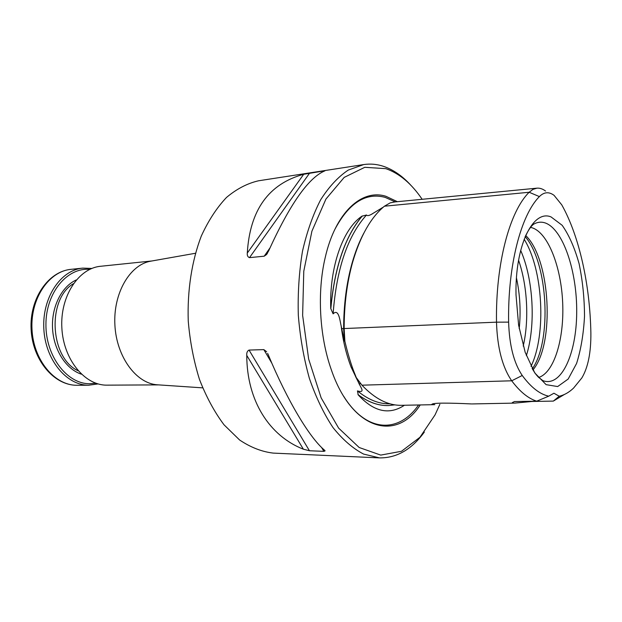 <?xml version="1.0" encoding="UTF-8"?>
<svg xmlns="http://www.w3.org/2000/svg" width="622" height="622" viewBox="0 0 622 622"><rect width="100%" height="100%" fill="white"/><g stroke="black" fill="none" stroke-linecap="round" stroke-linejoin="round"><path stroke-width="0.93" d="M151.301 261.084L150.571 261.209C129.819 264.793 113.072 293.366 114.899 325.112C116.508 356.865 136.234 383.471 157.249 384.793L157.988 384.839M152.04 260.952L100.632 266.27C78.59 268.152 60.007 296.29 61.858 327.973C63.436 359.679 84.942 385.648 107.062 385.142L158.734 384.894M98.089 383.922L88.495 385.228C66.391 385.313 45.188 359.594 43.812 328.533C42.172 297.487 60.762 270.018 82.765 268.121L91.846 268.447M95.827 383.214L89.537 383.743C66.935 383.867 45.639 356.149 45.927 324.404C45.904 292.651 67.254 267.25 89.677 269.404M538.66 377.453C554.148 372.695 564.333 338.78 562.677 302.743C561.153 266.698 548.005 232.776 532.144 227.792L530.543 227.395M564.356 394.496L553.323 401.104L532.004 401.47L514.736 403.11C512.007 403.142 511.541 402.807 513.329 402.107L514.48 401.555L536.7 401.182C528.233 398.484 519.906 391.689 511.719 380.796C502.366 367.205 497.297 347.659 496.504 322.165C495.563 263.324 509.76 211.146 529.159 192.26L532.968 189.368L536.98 188.163C539.857 187.937 542.711 188.894 545.548 191.032M363.792 233.196C359.158 241.919 355.24 251.941 352.036 263.254C346.477 283.119 343.678 304.889 343.639 328.572L344.339 340.988L344.883 341.346C347.434 352.122 350.272 361.794 353.413 370.347L356.282 377.593L361.942 385.181C375.066 398.982 388.369 405.692 401.843 405.303L434.778 404.658C432.072 404.712 431.186 404.549 432.119 404.16C434.529 402.24 463.048 403.53 471.569 403.935M411.018 185.442C402.52 176.065 393.353 169.697 383.494 166.331C376.963 164.169 370.362 163.586 363.691 164.573L348.234 170.094C338.205 176.811 329.015 186.693 320.672 199.755C313.037 214.512 306.98 231.648 302.502 251.171C299.104 271.69 297.705 293.032 298.311 315.198C300.099 337.303 303.793 358.365 309.383 378.401C315.937 397.318 323.805 413.708 332.988 427.555C342.691 439.637 352.884 448.478 363.582 454.076L379.544 457.893C396.766 458.072 411.702 449.457 424.344 432.057M301.351 454.371L273.252 453.104C261.878 451.766 250.658 447.397 239.594 439.987L224.013 424.787C214.411 411.966 206.232 396.828 199.46 379.381C193.714 360.915 189.982 341.509 188.256 321.146C187.199 290.521 191.817 260.875 201.287 236.088C208.386 220.592 216.79 207.717 226.486 197.462C236.687 188.901 247.369 183.35 258.534 180.792L363.691 164.573M379.544 457.893L301.398 454.355M324.964 170.762L303.699 174.277C268.665 183.863 249.865 210.119 247.292 253.045C247.043 255.502 247.781 257.034 249.508 257.64L264.202 256.194L266.519 254.569L268.657 250.868C289.627 204.739 308.178 178.149 324.311 171.104L324.909 170.848M266.636 351.71L263.829 349.618L249.041 350.069C247.299 350.963 246.537 352.736 246.763 355.395C246.864 401.081 269.66 436.03 303.38 449.201L309.445 450.748L323.875 451.354L325.073 450.896L324.396 450.064C309.585 437.67 287.418 400.91 268.276 354.828L267.623 353.382M394.892 201.94L390.165 202.881L384.427 206.201C370.922 217.311 360.325 235.971 352.643 262.181C347.022 282.318 344.184 304.391 344.145 328.408L344.883 341.346M330.756 308.535C329.333 266.729 343.111 228.492 362.229 215.982C345.031 236.5 334.535 267.351 330.756 308.535L333.12 313.846C338.92 308.069 339.985 321.372 341.167 325.998L344.339 340.988M516.011 294.836C514.938 245.566 532.976 209.249 551.069 216.938L562.148 225.281C569.006 234.999 574.65 247.781 579.082 263.635C582.612 280.569 584.423 298.093 584.517 316.217C583.568 333.944 580.925 349.681 576.594 363.442L568.181 379.039L557.67 386.557L546.108 384.653L534.803 372.959L525.193 352.363L518.608 325.166L516.011 294.836M553.323 401.104L559.225 396.237C564.325 395.063 569.122 392.334 573.608 388.042L581.842 377.935C588.039 367.548 591.048 352.573 590.877 333.003C589.998 284.93 579.37 236.158 561.752 204.84L554.07 195.347C548.931 191.537 544.032 191.949 539.383 196.591C521.011 215.018 507.669 265.415 508.625 322.118C509.34 345.264 513.881 363.054 522.239 375.486C530.939 387.296 539.764 394.2 548.713 396.183L536.7 401.182M559.225 396.237L553.93 393.228L548.713 396.183M519.207 328.711C520.972 311.645 520.054 294.727 516.47 277.948M532.339 368.838C552.196 340.436 547.998 262.741 525.193 236.648M532.968 369.903C555.042 343.865 550.462 259.032 525.707 235.52M330.865 308.232C334.659 267.297 345.101 236.593 362.191 216.114L362.229 215.982M383.323 207.126L371.21 214.466C368.628 215.787 367.066 215.966 366.513 214.994C347.605 236.002 336.471 268.953 333.12 313.846M366.513 214.994L362.191 216.114M356.282 377.593L356.841 378.487M394.892 404.86L388.501 405.56C378.448 405.855 368.341 402.24 358.186 394.706L357.953 394.597C368.068 402.139 378.137 405.793 388.159 405.567M355.481 376.372L360.597 386.627C361.615 388.641 364.469 393.057 357.456 390.911C368.341 399.837 379.218 404.137 390.087 403.818M357.456 390.911L358.186 394.706M404.432 405.249C389.131 415.372 373.643 411.818 357.953 394.597M397.388 201.691L385.967 196.303C361.918 188.575 335.437 212.265 325.182 257.679C317.033 292.06 319.42 336.175 331.223 369.484C351.99 430.642 396.564 441.962 420.231 404.945M422.151 199.289C411.515 183.622 399.417 173.414 385.842 168.663L364.787 167.302L344.191 177.394L325.928 199.071L311.902 231.205L303.777 271.239L302.626 315.37L308.652 359.065L321.146 397.862L338.632 428.123L359.166 447.498L380.726 455.102L401.478 451.284L419.959 437.282L435.066 414.866L439.855 404.354M89.094 385.228L76.7 385.282C54.549 385.368 33.347 359.92 31.986 329.178C30.361 298.451 48.99 271.239 71.032 269.334L82.765 268.121M81.381 374.18C66.103 369.211 53.679 350.015 52.543 328.478C51.346 306.949 61.632 286.524 76.288 279.939M78.077 370.743C49.97 358.085 46.79 299.322 73.373 283.71M532.137 368.488C536.094 375.074 536.288 374.669 538.458 377.251L542.874 380.641C561.277 387.623 576.485 353.965 576.695 312.594C577.193 271.301 562.98 228.81 544.996 222.87C541.412 221.712 537.874 222.015 534.399 223.78C531.608 225.218 528.482 229.635 525.03 237.021M522.239 375.486L511.719 380.796L361.942 385.181M508.625 322.118L496.504 322.165L341.672 328.649M539.383 196.591L529.159 192.26L384.427 206.201M523.219 346.081C529.275 320.089 527.402 285.444 518.585 260.253M526.352 355.628C535.962 325.594 533.458 279.247 520.668 250.425M531.009 366.35C546.598 334.348 543.092 269.396 524.144 239.26M360.612 383.665L358.987 383.72M382.258 208.067L381.543 208.129M341.167 325.998C343.017 340.98 346.345 354.711 351.15 367.198L359.726 385.049M395.227 201.901L385.142 197.368C365.65 192.198 348.825 202.99 334.667 229.751M343.663 396.23C366.467 433.122 399.029 433.402 418.552 404.976M323.798 170.871L323.347 171.516M269.917 248.015L264.202 256.194M309.655 173.048L249.508 257.64M303.699 174.277L247.292 253.045M263.829 349.618L271.83 363.162M321.566 447.451L323.875 451.354M249.041 350.069L309.445 450.748M246.763 355.395L303.38 449.201M76.747 385.282L76.677 385.282C53.71 385.275 32.437 359.71 31.1 329.225C29.475 298.754 48.182 271.402 71.032 269.334M514.161 403.118L472.152 403.935M536.98 188.163L394.892 201.932M352.036 263.254L352.643 262.181M360.589 386.612L351.15 367.198L353.405 370.354M371.21 214.466L372.687 213.641M267.468 253.216L266.535 254.546M324.816 450.46L325.073 450.896M157.249 384.793L202.648 387.856M150.571 261.209L195.37 253.278"/></g></svg>
